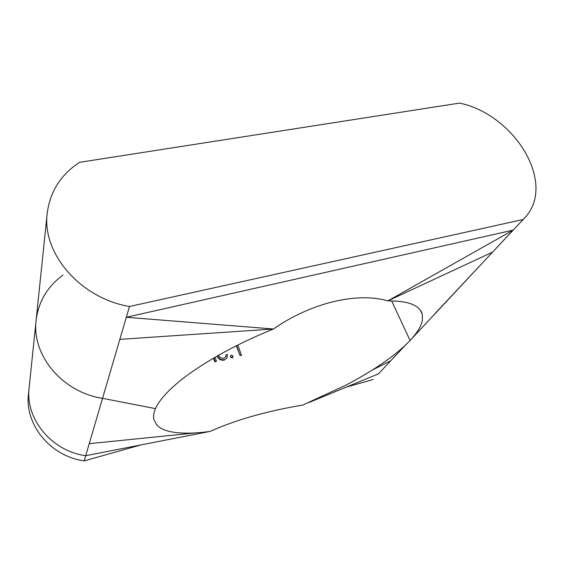 <?xml version="1.0" encoding="UTF-8"?>
<svg xmlns="http://www.w3.org/2000/svg" width="564" height="564" viewBox="0 0 564 564"><rect width="100%" height="100%" fill="white"/><g stroke="black" fill="none" stroke-linecap="round" stroke-linejoin="round"><path stroke-width="0.85" d="M309.1 402.449L378.493 373.826L390.732 360.763L372.303 370.047M140.894 444.925L84.184 460.901L85.714 455.705L210.027 431.432C235.837 419.884 266.744 411.093 302.727 405.072L345.711 385.261C359.458 378.077 371.895 370.647 383.012 362.983C394.102 355.32 403.119 347.819 410.07 340.473L391.627 300.908L410.07 340.473L492.562 252.115L387.828 300.887C400.771 300.859 410.042 302.579 415.654 306.041C419.362 308.346 421.583 311.109 422.302 314.331L422.358 320.401C421.195 326.196 417.226 332.746 410.451 340.064M405.086 345.457L390.732 360.763M436.282 312.181L436.804 311.631L436.282 312.181M378.493 373.826L405.276 345.274M62.999 275.084C47.482 286.449 38.521 301.507 36.124 320.26C31.514 355.08 62.414 392.354 102.542 398.325L85.714 455.705C51.359 451.01 25.098 418.735 29.131 387.736L36.124 320.26C31.514 355.08 62.414 392.354 102.542 398.325L155.474 408.632C153.662 412.813 153.14 416.486 153.901 419.644L156.94 425.157C160.93 429.176 167.571 431.671 176.87 432.659L183.554 433.117C191.344 433.349 200.164 432.785 210.027 431.432M89.239 443.678L195.454 432.905M236.57 345.683L240.095 355.588L241.455 355.193L237.825 345.048M240.257 355.186L241.611 354.798M236.302 345.817L240.095 355.588M233.101 356.011L231.388 355.123L230.662 355.672L230.606 356.659L232.326 357.562L233.101 356.011M230.606 356.659L230.38 357.082L232.1 357.978L232.932 357.181M230.662 355.672L230.38 357.082M225.692 357.033L226.129 354.798L225.826 356.843L223.859 358.203C221.49 358.514 219.77 357.548 218.705 355.313L218.67 355.221M217.098 356.11C218.543 359.268 220.919 360.607 224.225 360.121L227.024 357.971L227.461 354.474L226.129 354.798M224.225 360.121L227.024 357.971M217.507 355.877C218.973 358.887 221.307 360.156 224.507 359.691M213.432 358.232L214.757 361.757L216.068 361.489L216.414 361.045L215.011 357.315M213.862 357.978L215.11 361.305L214.757 361.757M215.11 361.305L216.414 361.045M84.184 460.901C50.358 456.311 24.513 424.502 28.496 393.869L29.131 387.736C25.098 418.735 51.359 451.01 85.714 455.705M346.522 387.017L373.171 379.509M523.11 219.516L524.048 218.543C557.613 184.823 515.256 114.612 459.533 103.099L79.538 162.326C60.82 174.65 50.048 191.591 47.228 213.164C41.75 253.25 80.166 298.194 129.466 306.499L523.11 219.516L513.169 230.119L126.308 317.271L273.427 329.002C311.589 302.396 357.555 292.004 387.828 300.887L513.169 230.119L492.562 252.115M129.466 306.499L119.829 339.359L273.427 329.002C253.222 337.216 234.568 346.183 217.443 355.912C199.677 366.17 185.81 375.659 175.848 384.366C165.442 393.369 158.653 401.455 155.474 408.632L102.542 398.325L119.829 339.359M435.246 313.295L524.048 218.543M192.042 433.251L183.554 433.117M47.228 213.164L36.124 320.26M422.302 314.324L420.25 310.038"/></g></svg>
